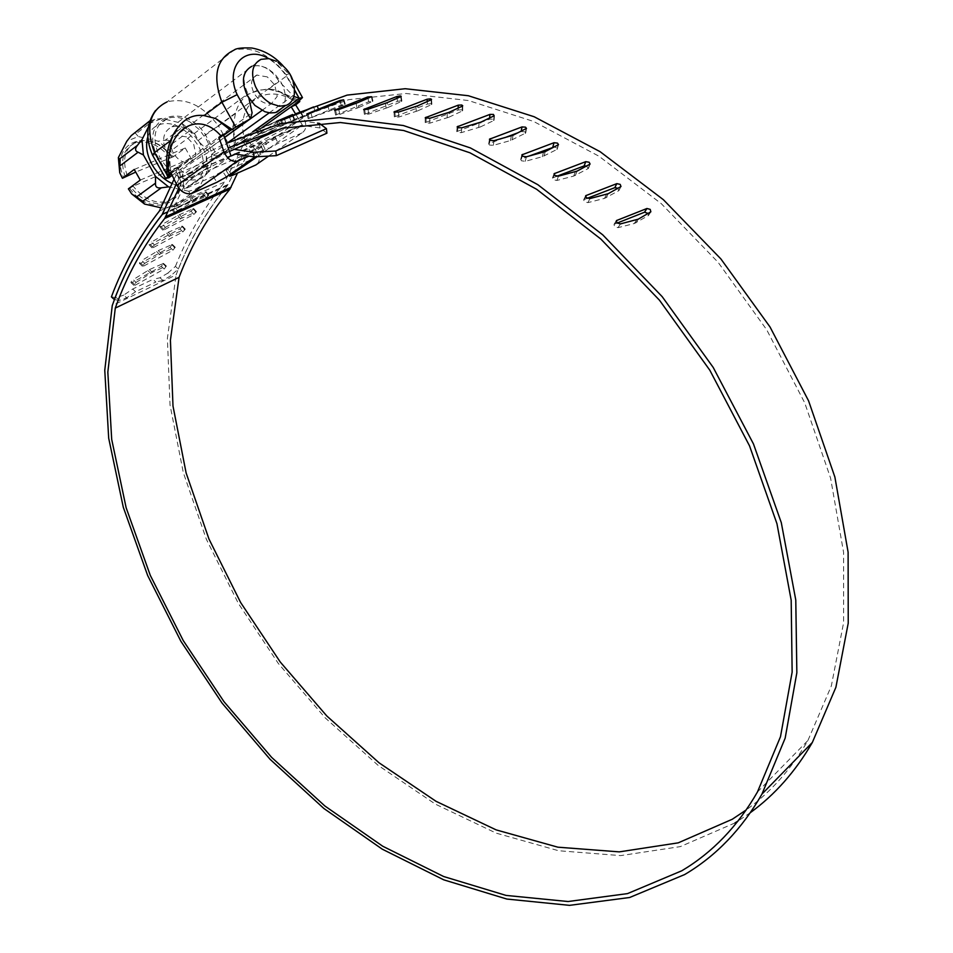 <?xml version="1.0" encoding="UTF-8"?>
<svg xmlns="http://www.w3.org/2000/svg" width="953" height="953" viewBox="0 0 953 953"><rect width="100%" height="100%" fill="white"/><g stroke="black" fill="none" stroke-linecap="round" stroke-linejoin="round"><path stroke-width="0.71" stroke-dasharray="4.76 3.57" d="M190.219 122.163C182.106 117.362 174.518 116.111 167.454 118.398L166.739 118.672C153.6 126.189 151.467 139.472 160.33 158.496C171.278 175.292 184.024 182.237 198.546 179.367L200.368 178.676C206.301 175.912 209.97 170.921 211.352 163.702C212.59 155.816 210.911 147.632 206.301 139.162L199.225 129.513L190.219 122.163M171.862 183.429C178.473 186.395 184.584 187.014 190.195 185.299L192.006 184.608C197.938 181.844 201.607 176.865 202.989 169.67C204.24 161.807 202.584 153.671 197.998 145.237L190.934 135.66L181.963 128.357C173.875 123.592 166.298 122.365 159.246 124.664L158.532 124.938C153.362 127.094 149.812 131.049 147.858 136.791M269.246 112.835L293.071 95.681L278.884 81.16C271.236 69.164 262.409 64.137 252.402 66.079L259.502 65.519L267.185 68.175L274.964 74.12L281.099 82.375C286.245 92.429 286.662 100.887 282.362 107.772M294.382 87.366L290.355 75.585L276.394 61.29M267.316 76.907L256.691 75.084C250.865 78.444 250.008 84.543 254.129 93.37C259.204 101.292 265.029 104.639 271.605 103.436L277.192 96.408L274.75 84.96L267.316 76.907M186.538 136.875L176.102 135.374C170.313 138.757 169.384 144.642 173.315 153.04C178.187 160.533 183.881 163.618 190.374 162.296L195.984 155.41L193.745 144.451L186.538 136.875M207.897 169.694L206.348 154.672L206.253 161.248C205.681 165.036 205.908 167.275 206.944 167.978L207.897 169.694L199.951 186.3L194.793 189.564L188.706 191.267L190.433 194.15L191.97 194.948L176.686 205.133L175.828 203.311L183.81 186.859L188.194 181.368C190.779 178.092 190.552 175.864 187.527 174.697L182.333 172.017L179.128 167.085L176.114 168.431C181.749 185.549 178.247 196.997 165.643 202.739C153.421 205.657 141.937 200.642 131.169 187.693L133.17 186.228C143.939 199.189 155.434 204.216 167.657 201.309L165.643 202.739M199.951 186.3L195.472 191.91M160.735 207.73L164.631 208.302L170.682 206.587L175.828 203.311M176.686 205.133L176.114 206.11L170.682 206.587M176.114 206.11L164.631 208.302M149.442 121.329L154.779 119.387L161.903 118.446L181.928 123.318L194.615 133.694L189.337 131.037L183.655 126.392L165.131 140.282L158.174 141.211L138.268 136.541L126.82 141.187M181.928 123.318L183.655 126.392M149.609 121.448L150.419 123.056L161.903 118.446M134.254 169.455L185.263 147.989L173.339 156.768L170.742 151.372L158.174 141.211M165.131 140.282C169.217 139.638 171.099 141.163 170.778 144.856L170.742 151.372M134.885 132.527L138.268 136.541M173.339 156.768L135.731 172.076M183.81 186.859L182.333 172.017M128.381 188.849L131.169 187.693M127.214 175.674C121.698 158.77 124.998 147.393 137.101 141.556C149.681 138.304 161.414 143.319 172.326 156.626M125.224 177.151C119.721 160.271 123.02 148.906 135.123 143.069C147.691 139.805 159.425 144.82 170.325 158.103M176.114 168.431L178.128 166.966C183.762 184.108 180.272 195.556 167.657 201.309M178.128 166.966L133.17 186.228M140.246 180.093L191.088 158.389L179.128 167.085M185.263 147.989L191.088 158.389M188.706 191.267L169.979 187.169M148.227 127.357L150.419 123.056M194.615 133.694L206.348 154.672M268.639 156.078L301.994 132.908C306.532 129.822 307.009 124.7 303.423 117.564L256.107 150.836C260.36 157.245 260.264 161.95 255.821 164.976M296.133 100.708L280.313 92.179L268.46 89.284L257.679 90.273L248.304 94.323C241.895 98.683 237.619 105.08 235.462 113.526L232.985 126.618L236.094 146.107L245.171 140.949C233.235 104.449 265.958 79.516 297.777 103.4M297.539 101.768L296.216 100.768M169.372 174.828L169.074 152.968L171.302 140.091L180.605 124.319M301.994 132.908L278.121 143.367L268.52 148.763L265.411 142.331L275.024 136.934L302.363 125.057L295.787 114.312M235.534 154.076L262.051 142.926L260.336 144.546L263.457 150.991L265.184 149.395L248.995 156.137M241.931 141.997L236.284 146.023L242.681 141.449L255.607 157.745L228.363 169.753L226.064 170.408L227.648 168.919L230.793 173.851M226.314 176.984L222.597 171.147L213.186 176.436L184.632 189.016L231.055 156.018M263.457 150.991L255.082 156.852M260.336 144.546L222.597 171.147M227.648 168.919L265.411 142.331M257.131 156.733L268.52 148.763M184.632 189.016L175.519 170.301L171.23 173.41L223.681 135.314M255.607 157.745L302.363 125.057M243.682 140.734L261.908 127.714M299.838 111.704L303.423 117.564M256.107 150.836L247.149 139.531L245.171 140.949M152.468 155.053L156.566 154.684C139.412 117.505 183.286 100.434 205.169 134.361L217.629 156.649L236.094 146.107M231.412 149.025L218.535 125.951L205.169 134.361M294.608 90.011L286.186 74.787L289.212 73.584L286.448 76.073L299.778 100.172M293.071 95.681L293.881 96.42M251.818 66.293C243.039 71.308 241.74 80.457 247.935 93.739L248.912 98.23M156.566 154.684L169.384 177.484L171.04 171.743L252.104 112.764M171.04 171.743L167.204 153.552C161.307 140.925 162.713 132.086 171.421 127.047L172.005 126.82C181.892 124.7 190.505 129.322 197.867 140.687L211.649 154.315L217.629 156.649M167.204 153.552L247.935 93.739M197.867 140.687L278.884 81.16M155.494 110.536C159.449 106.093 163.308 103.222 167.061 101.911C185.752 97.337 202.918 105.354 218.535 125.951L235.462 113.526M234.593 146.75L232.985 126.618M268.46 89.284L286.448 76.073C270.378 54.464 252.89 45.815 234.009 50.116L167.061 101.911M280.313 92.179L296.335 102.626M170.456 140.722L171.302 140.091M169.074 152.968L171.04 174.113M175.519 170.301L170.718 172.362M247.149 139.531L242.681 141.449M280.313 125.01L258.12 134.599L280.313 125.01L278.419 120.578M261.825 132.955L259.907 128.5L276.68 121.329L278.574 125.76M259.133 134.17L257.227 129.727L256.214 130.144L259.907 128.5M290.844 120.495L288.973 116.099L257.227 129.727M294.525 118.899L292.654 114.503L288.973 116.099M304.9 116.326L315.205 111.453L282.302 125.272L304.9 116.326L303.268 111.739M286.198 123.938L284.542 119.316M283.279 124.807L281.695 120.376M315.205 111.453L313.728 107.272M331.144 110.417L344.724 104.544L341.222 105.152L308.188 118.696L331.144 110.417L329.798 105.7M312.262 117.684L310.881 112.942M309.129 118.184L307.879 113.872M341.222 105.152L340.114 101.268M358.876 107.439L372.409 101.506L368.728 101.733L335.611 115.027L339.852 114.36L358.876 107.439L357.84 102.626M339.852 114.36L338.78 109.524M336.54 114.479L335.611 110.31M368.728 101.733L367.965 98.219M387.895 107.51L401.368 101.518L401.88 101.101L400.939 100.756L397.532 101.34L364.403 114.384L368.775 114.098L387.895 107.51L387.192 102.65M368.775 114.098L368.049 109.214M365.309 113.812L364.701 109.821M397.532 101.34L397.091 98.266M417.998 110.739L431.387 104.651L431.876 104.222L430.887 103.686L427.432 104.068L394.351 116.897L398.842 117.016L417.998 110.739L417.652 105.854M398.842 117.016L398.461 112.109M395.233 116.314L394.935 112.514M427.432 104.068L427.254 101.53M448.946 117.195L462.229 111.001L462.693 110.572L461.669 109.809L458.179 110L425.217 122.627L429.791 123.163L448.946 117.195L448.958 112.347M429.791 123.163L429.791 118.291M426.074 122.044L426.074 118.446M458.179 110L458.19 108.07M480.455 126.916L493.618 120.59L493.023 119.173L489.52 119.161L456.761 131.609L457.583 132.527L461.371 132.61L480.455 126.916L480.86 122.139M461.371 132.61L461.752 127.797M457.583 131.049L457.857 127.678M489.52 119.161L489.616 117.958M504.578 137.744L489.473 143.355L488.686 143.879L489.497 145.035L493.285 145.332L510.51 140.544L525.687 133.051L524.662 131.776L521.16 131.574L518.349 132.622M493.285 145.332L494.059 140.651M489.473 143.355L489.997 140.186M528.867 156.137L520.695 159.377L521.47 160.807L525.234 161.307L542.293 156.733L556.909 149.454L556.278 147.584L554.229 146.976M525.234 161.307L526.413 156.792M521.434 158.913L522.208 155.947M556.766 176.281L552.478 178.044L553.181 179.748L556.886 180.451L573.742 176.067L588.168 168.586L586.619 166.025M556.886 180.451L558.482 176.138M553.145 177.651L554.169 174.852M587.239 198.307L583.701 199.749L584.296 201.726L587.93 202.632L604.512 198.391L618.759 190.695L617.985 188.241M587.93 202.632L589.931 198.569M584.284 199.439L585.583 196.783M617.139 223.073L614.042 224.336L614.494 226.588L618.032 227.66L634.293 223.526L648.457 215.521L648.135 213.412M618.032 227.66L620.415 223.907M614.518 224.11L616.115 221.584M319.446 123.402L319.946 127.928L326.915 133.182M176.353 183.941L179.438 178.211L245.433 149.561L299.742 120.697L317.516 123.14M179.438 178.211L229.435 151.467M282.1 128.31L299.742 120.697M162.641 213.758L228.053 184.465L245.433 149.561M228.053 184.465L227.386 185.573C205.574 212.459 188.48 242.229 176.102 274.881L112.251 305.556M735.013 822.915L680.311 846.609L620.665 855.603L558.577 850.731L496.227 833.148L435.509 804.201L378.055 765.307L325.247 717.907L278.312 663.455L238.345 603.392L206.348 539.219L183.286 472.509L170.027 404.942L167.394 338.375L176.102 274.881M750.416 812.611L738.039 821.045M229.363 142.092L295.704 113.764C276.263 122.091 258.656 132.705 242.896 145.583L224.872 181.856L159.389 211.042M231.365 146.536L297.61 118.065L348.548 99.696L406.097 93.489L468.531 100.553L533.656 121.472L598.877 156.161L661.334 203.704L718.169 262.397L766.7 329.774L804.701 402.797L830.599 478.144L843.596 552.454L843.619 622.595L831.338 685.946L807.941 740.469C791.324 769.023 770.751 792.181 746.235 809.919M178.819 188.206L182.083 182.142L247.983 153.362L237.511 173.112M234.986 154.005L301.077 125.308L247.983 153.362M231.722 155.732L182.083 182.142M319.946 127.928L301.077 125.308M123.783 295.073L116.421 297.681L119.375 300.398L126.713 297.777L123.783 295.073L132.67 289.033L135.6 291.725L155.863 282.017L152.945 279.348L132.67 289.033M159.985 277.764L162.892 280.42L170.742 275.762L167.835 273.118L159.985 277.764L152.945 279.348M177.449 210.589L194.626 201.25L208.838 195.127L206.086 197.712L175.84 212.96L174.852 212.674L177.449 210.589L174.673 207.17L191.863 197.855L206.098 191.756L203.346 194.352L173.077 209.553L172.076 209.255L174.673 207.17M175.84 212.96L173.077 209.553M206.086 197.712L203.346 194.352M165.369 227.41L180.653 218.725L196.485 211.733L193.888 214.437L163.94 229.911L162.88 229.578L165.369 227.41L162.534 224.169L179.474 214.663L193.685 208.54L191.076 211.244L161.117 226.671L160.044 226.337L162.534 224.169M163.94 229.911L161.117 226.671M193.888 214.437L191.076 211.244M154.457 245.028L171.147 235.331L185.299 229.137L182.845 231.936L153.207 247.637L152.003 247.863L152.075 247.256L154.457 245.028L151.575 241.967L168.264 232.282L182.44 226.111L179.998 228.923L150.324 244.576L149.121 244.802L149.192 244.194L151.575 241.967M153.207 247.637L150.324 244.576M182.845 231.936L179.998 228.923M144.713 263.373L161.152 253.498L175.257 247.268L172.969 250.162L143.641 266.09L142.414 266.304L142.438 265.673L144.713 263.373L141.783 260.479L158.222 250.627L172.362 244.421L170.063 247.315L140.722 263.195L139.483 263.409L139.507 262.778L141.783 260.479M143.641 266.09L140.722 263.195M172.969 250.162L170.063 247.315M167.835 273.118L175.435 266.399L178.33 269.032L170.742 275.762M116.421 297.681L111.406 296.883M119.375 300.398L114.431 299.623M162.892 280.42L155.863 282.017M135.6 291.725L126.713 297.777M136.112 282.386L152.301 272.332L166.37 266.054L164.226 269.032L135.219 285.185L133.968 285.388L133.944 284.733L136.112 282.386L133.158 279.67L149.347 269.639L163.428 263.373L161.295 266.363L132.264 282.469L131.014 282.684L130.99 282.028L133.158 279.67M135.219 285.185L132.264 282.469M164.226 269.032L161.295 266.363M176.317 183.869L179.581 177.818L245.564 149.18L262.683 136.696M179.581 177.818C194.114 165.822 210.315 155.851 228.172 147.906M272.236 130.764L297.61 118.065M162.534 213.937L227.898 184.656L245.564 149.18M227.898 184.656L162.141 214.616M174.054 179.212L176.817 174.101L242.896 145.583M176.817 174.101C191.66 161.736 208.231 151.467 226.54 143.319M175.435 266.399C187.67 235.605 204.156 207.42 224.872 181.856M178.33 269.032C190.517 238.536 206.908 210.625 227.493 185.323M171.707 157.519C150.252 125.582 108.058 142.247 123.783 177.758M129.727 188.313C152.373 220.751 193.173 202.096 177.496 167.835M206.944 167.978L188.194 181.368M206.253 161.248L187.527 174.697M190.433 194.15L171.659 207.373M154.779 119.387L136.398 133.515M189.337 131.037L170.778 144.856M275.024 136.934L278.121 143.367M262.909 150.038L259.776 143.558M232.044 175.543L228.363 169.753M213.186 176.436L216.903 182.273M167.001 174.84L167.383 175.507M286.186 74.787L278.133 65.471L268.651 58.598M172.171 175.34L224.443 137.446M211.649 154.315L227.529 142.879M218.535 156.363L233.652 145.547M234.402 145.011L252.914 131.764M293.917 119.173L292.047 114.765M318.505 110.477L316.884 105.914M303.161 117.052L301.517 112.466M344.724 104.544L343.39 99.851M329.393 111.132L328.035 106.414M372.409 101.506L371.384 96.73M357.113 108.13L356.077 103.317M401.368 101.518L400.677 96.682M386.132 108.189L385.429 103.329M431.387 104.651L431.054 99.815M416.235 111.406L415.889 106.522M462.229 111.001L462.265 106.188M447.183 117.85L447.207 113.002M493.618 120.59L494.047 115.849M478.704 127.559L479.109 122.782M525.282 133.432L526.104 128.786M512.237 139.888L513.048 135.231M510.51 140.544L511.308 135.874M556.909 149.454L558.124 144.975M544.008 156.089L545.211 151.598M542.293 156.733L543.496 152.242M588.168 168.586L589.788 164.321M575.433 175.423L577.041 171.135M573.742 176.067L575.35 171.778M618.759 190.695L620.772 186.693M606.179 197.736L608.193 193.709M604.512 198.391L606.525 194.352M648.338 215.604L650.732 211.888M635.937 222.871L638.331 219.142M634.293 223.526L636.687 219.798M161.986 214.89L227.386 185.573M192.971 202.072L190.195 198.677M208.064 195.21L205.324 191.839M194.626 201.25L191.863 197.855M180.653 218.725L177.83 215.509M195.699 211.804L192.887 208.612M182.309 217.892L179.474 214.663M169.515 236.177L166.644 233.128M184.477 229.196L181.618 226.171M171.147 235.331L168.264 232.282M159.532 254.368L156.614 251.497M174.411 247.303L171.504 244.456M161.152 253.498L158.222 250.627M150.705 273.213L147.751 270.521M165.5 266.078L162.558 263.409M152.301 272.332L149.347 269.639M167.454 118.398L159.246 124.664M190.195 185.299L198.546 179.367M261.634 59.11L172.005 126.82M257.155 74.918L176.555 135.207M190.374 162.296L224.491 137.577M261.956 110.429L271.605 103.436M137.101 141.556L135.123 143.069M191.577 195.091L175.638 206.301M298.849 100.827L297.491 99.851M297.396 99.791L277.573 90.606C270.104 87.89 260.348 89.129 248.304 94.323M265.184 149.395L262.051 142.926M229.03 175.078L226.052 170.408M289.212 73.595L283.077 65.805M292.726 79.957L289.212 73.584M218.189 156.506L233.247 145.726M233.89 145.261L252.569 131.883M258.12 134.599L256.214 130.144M282.302 125.272L280.647 120.662M319.088 110.167L317.468 105.604M308.188 118.696L306.818 113.967M345.272 104.187L343.95 99.505M335.611 115.027L334.551 110.226M372.933 101.113L371.92 96.348M364.403 114.384L363.677 109.559M401.88 101.101L401.189 96.265M394.351 116.897L393.982 112.085M431.876 104.222L431.542 99.386M425.217 122.627L425.217 117.886M462.693 110.572L462.729 105.759M456.761 131.609L457.118 127.011M494.071 120.185L494.488 115.432M488.686 143.879L489.413 139.448M525.687 133.051L526.509 128.417M520.695 159.377L521.791 155.184M557.267 149.133L558.482 144.665M552.478 178.044L553.919 174.125M588.466 168.347L590.086 164.083M583.701 199.749L585.464 196.139M618.973 190.529L620.987 186.526M614.042 224.336L616.115 221.06M648.457 215.521L650.851 211.816M757.468 791.955L807.941 740.469M174.685 213.222L171.909 209.803M208.838 195.127L206.098 191.756M162.76 230.149L159.925 226.909M196.485 211.733L193.685 208.54M152.003 247.863L149.121 244.802M185.299 229.137L182.44 226.111M142.414 266.304L139.483 263.409M175.257 247.268L172.362 244.421M133.968 285.388L131.014 282.684M166.37 266.054L163.428 263.385"/><path stroke-width="1.43" d="M147.858 136.791C145.321 145.392 146.726 154.672 152.075 164.619C157.09 173.243 163.69 179.521 171.862 183.429M282.362 107.772L277.144 111.954L275.036 112.633L270.187 112.942L264.958 111.751L254.916 105.414L247.601 96.027C240.895 81.624 242.3 71.713 251.818 66.281M276.394 61.29L268.698 58.609L260.991 59.348C252.188 64.065 250.341 73.107 255.452 86.485C259.085 94.133 264.279 99.839 271.045 103.603L279.479 106.26L286.448 105.283C290.701 103.377 293.321 99.791 294.31 94.526L294.382 87.366M149.8 120.852L131.264 135.588L126.82 141.187L118.363 157.602L119.054 159.306C119.947 160.009 120.149 162.284 119.673 166.132L119.744 172.767L122.413 178.282L135.731 172.076M138.09 152.218C134.992 151.027 134.778 148.739 137.446 145.321L141.973 139.614L143.415 154.97L138.09 152.218L119.673 166.132M169.979 187.169L168.538 186.859L155.506 176.448L155.506 183.155C155.196 186.907 157.15 188.468 161.355 187.812L142.724 201.262L144.582 204.085L160.735 207.73M168.538 186.859L161.355 187.812M131.264 135.588L149.442 121.329M118.363 157.602L119.744 172.767M122.413 178.282L134.254 169.455L140.246 180.093L128.381 188.849L131.669 193.9L144.582 204.085M142.724 201.262L131.669 193.9M141.973 139.614L148.227 127.357M155.506 176.448L143.415 154.97M167.061 175.34L166.644 158.901C167.704 144.725 172.362 133.206 180.617 124.319C187.241 117.326 195.067 114.42 204.061 115.599L215.616 118.506L230.674 130.299L218.856 137.351L223.967 151.73C227.159 158.841 231.567 162.022 237.214 161.248L191.327 193.578C185.597 194.507 180.832 191.767 177.032 185.347L170.718 172.362L167.073 175.447L171.04 174.113L165.691 178.568L169.384 177.484M299.838 111.704L295.68 104.901L299.802 101.53L297.539 101.768M230.793 173.851L231.365 174.744L229.756 176.21L232.044 175.543L255.821 164.976L268.639 156.078M192.065 193.316L216.903 182.273L226.314 176.984L255.082 156.852M231.365 174.744L257.131 156.733M169.181 174.911L171.23 173.41L169.181 174.911M218.856 137.351L223.681 135.314L230.471 130.382L223.681 135.314L231.055 156.018L235.534 154.076M295.787 114.312L291.189 106.796L298.027 101.911L261.908 127.714M241.931 141.997L243.682 140.734M167.061 101.911C149.514 110.596 145.332 127.499 154.529 152.635L152.468 155.053C145.344 138.316 146.345 123.473 155.494 110.536M268.651 58.598C244.909 44.398 224.372 66.936 237.142 94.645L250.508 118.684L235.772 127.106L221.93 102.245C212.293 76.073 216.319 58.705 234.009 50.116C236.106 48.258 242.086 47.567 251.973 48.031C263.969 50.283 274.345 56.203 283.077 65.805M237.142 94.645L221.93 102.245L204.061 115.599M297.836 101.995L302.47 97.575L299.171 98.266L294.608 90.011M293.881 96.42L299.171 98.266M248.912 98.23L252.104 112.764L250.508 118.684M230.674 130.299L235.772 127.106M167.001 174.84L154.529 152.635L170.456 140.722M232.353 129.584L215.616 118.506M295.68 104.901L291.189 106.796M248.995 156.137L237.94 160.986M276.68 121.329L292.654 114.503M303.268 111.739L313.597 106.903L280.647 120.662L303.268 111.739M329.798 105.7L343.39 99.851L339.887 100.47L306.806 113.955L329.798 105.7M340.114 101.268L339.887 100.47M357.84 102.626L371.384 96.73L367.703 96.968L334.539 110.191L338.78 109.524L357.84 102.626M335.611 110.31L335.468 109.655M367.965 98.219L367.703 96.968M387.192 102.65L400.677 96.682L401.189 96.265L400.248 95.931L396.841 96.515L363.665 109.5L368.049 109.214L387.192 102.65M364.701 109.821L364.57 108.94M397.091 98.266L396.841 96.515M417.652 105.854L431.054 99.815L431.542 99.386L430.553 98.838L427.087 99.231L393.97 111.989L398.461 112.109L417.652 105.854M394.935 112.514L394.852 111.418M427.254 101.53L427.087 99.231M448.958 112.347L462.265 106.188L462.729 105.759L461.705 104.997L458.214 105.175L425.217 117.743L429.791 118.291L448.958 112.347M426.074 118.446L426.074 117.171M458.19 108.07L458.214 105.175M480.86 122.139L494.047 115.849L493.451 114.431L489.925 114.42L457.142 126.809L457.964 127.726L461.752 127.797L480.86 122.139M457.857 127.678L457.964 126.249M489.616 117.958L489.925 114.42M513.048 135.231L526.509 128.417L525.472 127.154L521.97 126.94L489.461 139.198L490.271 140.353L494.059 140.651L513.048 135.231M489.997 140.186L490.247 138.673M518.349 132.622L504.578 137.744M521.22 131.204L521.97 126.94M545.211 151.598L558.482 144.665L557.493 143.117L554.015 142.712L521.875 154.862L522.649 156.28L526.413 156.792L545.211 151.598M522.208 155.947L522.613 154.398M554.229 146.976L528.867 156.137M552.8 147.191L554.015 142.712M577.041 171.135L590.086 164.083L589.18 162.236L585.75 161.665L554.062 173.732L554.765 175.435L558.482 176.138L577.041 171.135M554.169 174.852L554.729 173.339M586.619 166.025L584.129 165.929L556.766 176.281M584.129 165.929L585.75 161.665M608.193 193.709L620.987 186.526L620.2 184.382L616.829 183.643L585.69 195.699L586.286 197.676L589.931 198.569L608.193 193.709M585.583 196.783L586.274 195.389M617.985 188.241L614.828 187.658L587.239 198.307M614.828 187.658L616.829 183.643M638.331 219.142L650.851 211.816L650.22 209.386L646.944 208.493L616.424 220.584L616.877 222.835L620.415 223.907L638.331 219.142M616.115 221.584L616.889 220.357M648.135 213.412L644.55 212.209L617.139 223.073M644.55 212.209L646.944 208.493M275.786 150.991L276.346 155.649L254.046 156.911L253.462 152.266L275.786 150.991L326.414 128.631L319.446 123.402L317.516 123.14M276.346 155.649L326.915 133.182L326.414 128.631M229.435 151.467L282.1 128.31M226.54 143.319L280.849 123.521L339.411 117.6L403.333 125.522L470.365 147.918L537.837 184.691L602.784 234.879L662.192 296.669L713.201 367.429L753.466 443.943L781.293 522.649L795.779 600.009L796.851 672.758L785.165 738.146L761.959 794.087C741.851 829.158 716.084 855.985 684.659 874.556L629.647 897.5L569.537 905.35L506.841 899.048L443.776 879.845L382.248 849.159L323.889 808.489L270.08 759.303L222.049 703.076L180.903 641.309L147.655 575.493L123.282 507.222L108.69 438.189L104.77 370.264L112.251 305.556C124.009 272.367 140.591 242.145 161.986 214.89L176.353 183.941M295.704 113.764L347.118 95.109L405.239 88.712L468.328 95.729L534.156 116.742L600.128 151.694L663.336 199.653L720.885 258.93L770.048 327.01L808.573 400.832L834.876 477.036L848.11 552.192L848.23 623.167L835.9 687.28L812.337 742.47C795.66 771.263 775.015 794.647 750.416 812.611M738.039 821.045L735.013 822.915M228.172 147.906L282.374 128.25L340.364 122.52L403.619 130.501L469.924 152.79L536.634 189.278L600.819 239.024L659.476 300.207L709.83 370.229L749.546 445.897L776.957 523.721L791.181 600.199L792.146 672.091L780.495 736.693L757.468 791.955C737.741 826.215 712.522 852.494 681.812 870.768L627.503 893.616L568.083 901.526L506.067 895.415L443.657 876.522L382.725 846.228L324.902 806.012L271.593 757.337L223.991 701.682L183.214 640.511L150.276 575.326L126.13 507.711L111.692 439.357L107.832 372.123L115.277 308.105L179.069 277.335C191.386 245.04 208.362 215.604 230.007 189.051L237.511 173.112M746.235 809.919L732.249 819.27L678.238 842.845L619.283 851.875L557.862 847.181L496.144 829.884L436.033 801.306L379.115 762.853L326.784 715.953L280.277 662.037L240.668 602.57L208.969 539.017L186.121 472.95L172.993 406.049L170.42 340.161L179.069 277.335M115.277 308.105C126.987 275.286 143.462 245.397 164.69 218.475L230.007 189.051M178.819 188.206L164.69 218.475M254.046 156.911L234.986 154.005L231.722 155.732M233.556 149.252L253.462 152.266M114.431 299.623L114.372 299.611C125.987 268.615 141.902 240.287 162.093 214.639L162.141 214.616M174.054 179.212L159.389 211.042C139.067 236.975 123.08 265.589 111.406 296.883L114.372 299.611M262.683 136.696L272.236 130.764M176.317 183.869L162.534 213.937M162.487 213.948L162.093 214.639M155.506 183.155L136.91 196.675M137.446 145.321L119.054 159.306M177.032 185.347L223.967 151.73M220.953 135.826C195.913 107.653 163.439 132.92 168.752 173.791M167.383 175.507L167.883 176.4M168.61 177.925L172.171 175.34M224.443 137.446L249.65 119.185M227.529 142.879L269.246 112.835M233.652 145.547L234.402 145.011M252.914 131.764L300.016 98.04M165.727 216.665L231.079 187.264M275.929 112.394L285.233 105.723M224.491 137.577L261.956 110.429M294.31 94.526C295.323 80.552 289.879 69.772 277.966 62.219M237.214 161.248L191.327 193.578M299.683 101.447L298.849 100.827M229.756 176.21L229.03 175.078M165.691 178.568L152.468 155.053M302.47 97.575L292.726 79.957M233.247 145.726L233.89 145.261M252.569 131.883L299.695 98.147M812.337 742.47L761.959 794.087"/></g></svg>
